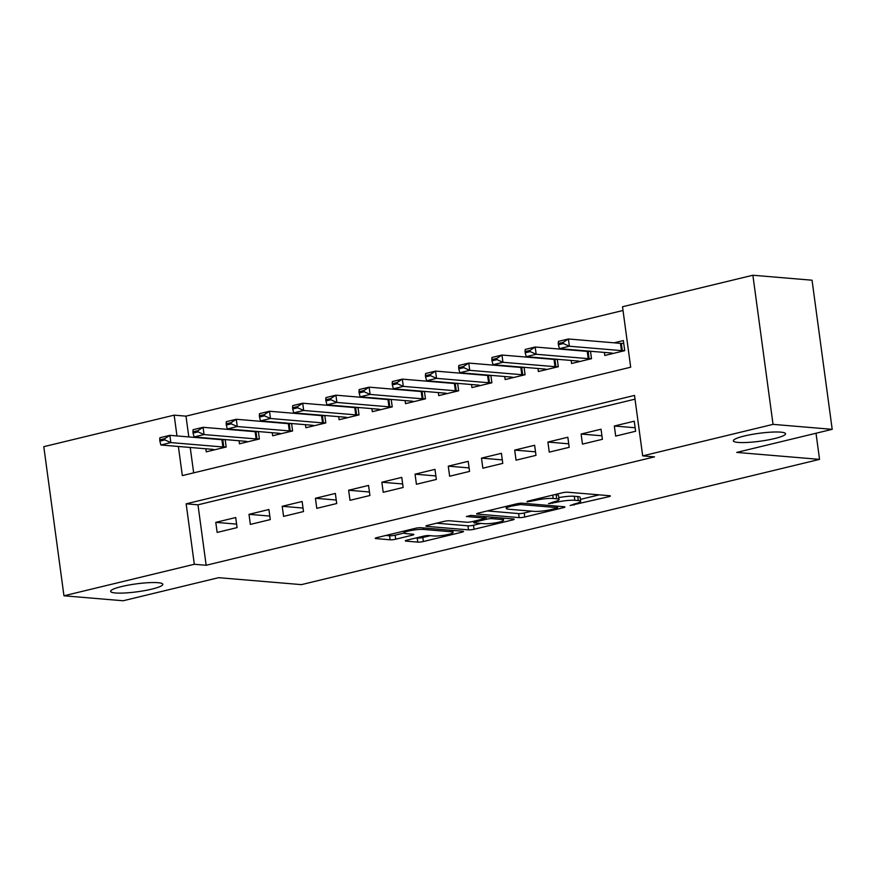 <?xml version="1.0" encoding="UTF-8"?>
<svg xmlns="http://www.w3.org/2000/svg" width="876" height="876" viewBox="0 0 876 876"><rect width="100%" height="100%" fill="white"/><g stroke="black" fill="none" stroke-linecap="round" stroke-linejoin="round"><path stroke-width="1.31" d="M570.156 505.507L608.7 496.714A4.041 0.613 172.3 0 0 610.375 495.98A4.041 0.613 172.3 0 0 609.63 495.728L567.823 492.224A4.041 0.613 172.3 0 0 562.239 492.816L527.604 501.192L526.947 501.871L535.335 500.382A12.921 1.96 172.3 0 1 553.205 498.477L556.687 498.772A12.921 1.96 172.3 0 1 559.063 499.561A12.921 1.96 172.3 0 1 553.687 501.915L548.551 503.689L556.939 502.189A12.921 1.96 172.3 0 1 574.809 500.295L578.291 500.59A12.921 1.96 172.3 0 1 580.668 501.379A12.921 1.96 172.3 0 1 575.291 503.733L570.156 505.507M157.976 582.693A26.335 3.986 172.3 0 0 128.509 585.102A26.335 3.986 172.3 0 0 110.628 591.366A26.335 3.986 172.3 0 0 115.468 592.975A26.335 3.986 172.3 0 0 144.923 590.566A26.335 3.986 172.3 0 0 162.816 584.303A26.335 3.986 172.3 0 0 157.976 582.693M780.702 432.142A26.335 3.986 172.3 0 0 751.236 434.551A26.335 3.986 172.3 0 0 733.354 440.814A26.335 3.986 172.3 0 0 738.183 442.424A26.335 3.986 172.3 0 0 767.65 440.015A26.335 3.986 172.3 0 0 785.542 433.762A26.335 3.986 172.3 0 0 780.702 432.142M406.99 540.142A4.041 0.613 172.3 0 0 405.314 540.886A4.041 0.613 172.3 0 0 406.059 541.127L417.786 542.113A4.041 0.613 172.3 0 0 423.371 541.521L461.838 532.225A4.041 0.613 172.3 0 0 463.514 531.491A4.041 0.613 172.3 0 0 462.769 531.239L420.962 527.724A4.041 0.613 172.3 0 0 415.377 528.316L376.91 537.623A4.041 0.613 172.3 0 0 375.235 538.357A4.041 0.613 172.3 0 0 375.968 538.598L390.138 539.791A4.041 0.613 172.3 0 0 395.722 539.2L412.191 535.214A4.041 0.613 172.3 0 0 413.866 534.48A4.041 0.613 172.3 0 0 413.122 534.24L406.103 533.648A10.808 1.632 172.3 0 1 404.11 532.98A10.808 1.632 172.3 0 1 411.457 530.418A10.808 1.632 172.3 0 1 423.535 529.433L451.063 531.743A10.808 1.632 172.3 0 1 453.045 532.4A10.808 1.632 172.3 0 1 445.709 534.973A10.808 1.632 172.3 0 1 433.62 535.959L429.032 535.575A4.041 0.613 172.3 0 0 423.458 536.167L406.99 540.142M178.386 446.475L182.328 475.602L630.687 367.208L622.518 306.753L752.878 275.239L812.041 280.211L832.2 429.328L736.716 452.421L819.542 459.374L301.432 584.631L218.606 577.678L123.122 600.761L63.959 595.789L43.8 446.672L174.16 415.147L176.963 435.93M832.2 429.328L773.037 424.367L642.677 455.881L634.509 395.426L186.15 503.82L194.319 564.275L63.959 595.789M635.012 399.16L197.976 504.817L206.156 565.272L654.514 456.867L642.677 455.881M206.156 565.272L194.319 564.275M519.172 517.606A4.041 0.613 172.3 0 0 524.757 517.015L563.224 507.708A4.041 0.613 172.3 0 0 564.9 506.974A4.041 0.613 172.3 0 0 564.155 506.733L522.348 503.218A4.041 0.613 172.3 0 0 516.763 503.81L478.296 513.106A4.041 0.613 172.3 0 0 476.621 513.84A4.041 0.613 172.3 0 0 477.354 514.092L519.172 517.606L518.625 513.577A4.041 0.613 172.3 0 0 524.209 512.986L531.699 511.168M512.526 519.972L474.058 529.268A4.041 0.613 172.3 0 1 468.474 529.86L426.667 526.345A4.041 0.613 172.3 0 1 425.922 526.104A4.041 0.613 172.3 0 1 427.597 525.359L444.066 521.384A4.041 0.613 172.3 0 1 449.651 520.793L466.601 522.216A4.041 0.613 172.3 0 0 472.186 521.625L483.114 518.986A4.041 0.613 172.3 0 0 484.789 518.242A4.041 0.613 172.3 0 0 484.045 518.001L466.393 516.511L470.959 515.416L513.467 518.986A4.041 0.613 172.3 0 1 514.212 519.227A4.041 0.613 172.3 0 1 512.526 519.972L512.383 518.888M216.788 438.876L215.551 439.172M249.999 430.85L248.762 431.145M283.211 422.812L281.973 423.119M316.422 414.786L315.185 415.082M349.634 406.76L348.396 407.055M382.845 398.733L381.608 399.029M416.056 390.696L414.819 391.003M449.268 382.67L448.03 382.965M482.479 374.643L481.242 374.939M515.69 366.617L514.453 366.913M548.902 358.58L547.675 358.886M582.113 350.553L580.887 350.849M615.686 436.084L635.615 431.266L634.257 421.192L614.328 426.01L615.686 436.084M582.474 444.11L602.403 439.292L601.045 429.218L581.117 434.036L582.474 444.11M549.263 452.136L569.192 447.318L567.834 437.244L547.905 442.062L549.263 452.136M516.052 460.174L535.981 455.356L534.623 445.282L514.694 450.1L516.052 460.174M482.84 468.2L502.769 463.382L501.411 453.308L481.482 458.126L482.84 468.2M449.629 476.226L469.558 471.408L468.2 461.334L448.271 466.152L449.629 476.226M416.418 484.264L436.347 479.446L434.978 469.361L415.06 474.179L416.418 484.264M383.206 492.29L403.135 487.472L401.766 477.398L381.848 482.216L383.206 492.29M349.995 500.316L369.924 495.498L368.555 485.424L348.637 490.242L349.995 500.316M316.784 508.343L336.712 503.525L335.344 493.451L315.415 498.269L316.784 508.343M283.572 516.38L303.501 511.562L302.132 501.488L282.203 506.295L283.572 516.38M250.361 524.406L270.29 519.588L268.921 509.514L248.992 514.332L250.361 524.406M235.71 517.541L215.781 522.359L217.149 532.433L237.078 527.615L235.71 517.541M623.022 310.487L185.986 416.144L188.8 436.927M190.223 447.461L193.662 472.865M604.374 352.426L604.79 355.481L624.719 350.663L623.362 340.578L614.098 342.823M590.501 351.254L591.508 358.689L571.579 363.507L571.163 360.452M557.289 359.291L558.297 366.715L538.368 371.534L537.952 368.478M524.078 367.318L525.085 374.742L505.156 379.56L504.74 376.516M490.867 375.344L491.874 382.779L471.945 387.597L471.529 384.542M457.655 383.37L458.663 390.805L438.734 395.623L438.318 392.568M424.444 391.408L425.451 398.832L405.522 403.65L405.106 400.595M391.233 399.434L392.24 406.869L372.311 411.687L371.895 408.632M358.021 407.46L359.018 414.895L339.1 419.714L338.683 416.658M324.81 415.498L325.806 422.922L305.888 427.74L305.472 424.685M291.599 423.524L292.595 430.948L272.677 435.766L272.261 432.722M258.387 431.55L259.384 438.985L239.455 443.803L239.049 440.748M225.176 439.577L226.172 447.012L206.243 451.83L205.838 448.775M819.542 459.374L816.016 433.248M752.878 275.239L773.037 424.367M185.986 416.144L174.16 415.147M197.976 504.817L186.15 503.82M614.328 426.01L635.144 427.751M581.117 434.036L601.932 435.788M547.905 442.062L568.721 443.814M514.694 450.1L535.51 451.841M481.482 458.126L502.298 459.878M448.271 466.152L469.087 467.904M415.06 474.179L435.876 475.931M381.848 482.216L402.653 483.957M348.637 490.242L369.442 491.994M315.415 498.269L336.231 500.021M282.203 506.295L303.019 508.047M248.992 514.332L269.808 516.073M215.781 522.359L236.597 524.111M580.668 501.379L580.12 497.349A12.921 1.96 172.3 0 0 577.744 496.561L578.291 500.59M558.8 497.634A12.921 1.96 172.3 0 1 574.262 496.265L577.744 496.561M559.063 499.561L558.516 495.531A12.921 1.96 172.3 0 0 556.14 494.743L556.687 498.772M554.749 494.622L556.14 494.743M580.394 499.397L599.184 494.852M487.264 510.938L518.625 513.577M556.38 508.31L557.037 507.62L520.333 504.532L511.704 506.087A12.921 1.96 172.3 0 0 506.328 508.452A12.921 1.96 172.3 0 0 508.704 509.241L533.791 511.343A12.921 1.96 172.3 0 0 551.65 509.449L556.38 508.31M481.012 523.421L473.511 525.239L474.058 529.268M436.576 523.191L467.937 525.83A4.041 0.613 172.3 0 0 473.511 525.239M484.198 523.695A10.808 1.632 172.3 0 0 496.287 522.709A10.808 1.632 172.3 0 0 503.623 520.136A10.808 1.632 172.3 0 0 501.641 519.479L491.94 518.658A4.041 0.613 172.3 0 0 486.366 519.26L475.438 521.899A4.041 0.613 172.3 0 0 473.763 522.633A4.041 0.613 172.3 0 0 474.507 522.873L484.198 523.695M385.878 535.455L389.601 535.762A4.041 0.613 172.3 0 0 395.175 535.17L404.121 533.013L403.858 531.108M415.958 537.973L417.239 538.083A4.041 0.613 172.3 0 0 422.823 537.492L430.313 535.685M623.734 343.337L621.336 343.381A4.117 0.624 -7.7 0 1 620.46 343.359L568.393 338.979L569.378 346.239L559.414 348.648L611.481 353.017A4.117 0.624 -7.7 0 1 612.039 353.116L613.069 353.477M563.235 342.352L558.253 343.556L558.417 344.761L563.399 343.556L563.235 342.352L568.393 338.979L558.428 341.388L558.253 343.556M624.708 350.597L622.31 350.63A4.117 0.624 -7.7 0 1 621.434 350.608L569.378 346.239L563.399 343.556M559.414 348.648L558.417 344.761M590.512 351.375L588.125 351.407A4.117 0.624 -7.7 0 1 587.248 351.385L535.181 347.016L536.167 354.265L526.202 356.674L578.259 361.054A4.117 0.624 -7.7 0 1 578.828 361.153L579.857 361.503M530.024 350.378L525.042 351.583L525.206 352.787L530.188 351.583L530.024 350.378L535.181 347.016L525.217 349.425L525.042 351.583M591.497 358.623L589.099 358.667A4.117 0.624 -7.7 0 1 588.223 358.645L536.167 354.265L530.188 351.583M526.202 356.674L525.206 352.787M557.3 359.401L554.913 359.434A4.117 0.624 -7.7 0 1 554.037 359.412L501.97 355.043L502.955 362.292L492.991 364.701L545.047 369.081A4.117 0.624 -7.7 0 1 545.617 369.179L546.646 369.53M496.812 358.404L491.83 359.609L491.994 360.824L496.977 359.62L496.812 358.404L501.97 355.043L492.005 357.452L491.83 359.609M558.286 366.65L555.888 366.694A4.117 0.624 -7.7 0 1 555.012 366.672L502.955 362.292L496.977 359.62M492.991 364.701L491.994 360.824M524.089 367.427L521.691 367.471A4.117 0.624 -7.7 0 1 520.826 367.449L468.759 363.069L469.744 370.329L459.78 372.738L511.836 377.107A4.117 0.624 -7.7 0 1 512.405 377.206L513.435 377.567M463.601 366.442L458.619 367.646L458.783 368.851L463.765 367.646L463.601 366.442L468.759 363.069L458.794 365.478L458.619 367.646M525.074 374.687L522.676 374.72A4.117 0.624 -7.7 0 1 521.8 374.698L469.744 370.329L463.765 367.646M459.78 372.738L458.783 368.851M490.878 375.454L488.48 375.497A4.117 0.624 -7.7 0 1 487.614 375.475L435.547 371.095L436.533 378.355L426.568 380.764L478.625 385.133A4.117 0.624 -7.7 0 1 479.194 385.232L480.223 385.593M430.39 374.468L425.407 375.673L425.572 376.877L430.554 375.673L430.39 374.468L435.547 371.095L425.583 373.505L425.407 375.673M491.863 382.713L489.465 382.746A4.117 0.624 -7.7 0 1 488.589 382.724L436.533 378.355L430.554 375.673M426.568 380.764L425.572 376.877M457.666 383.491L455.268 383.524A4.117 0.624 -7.7 0 1 454.403 383.502L402.336 379.133L403.321 386.382L393.357 388.791L445.413 393.171A4.117 0.624 -7.7 0 1 445.972 393.269L447.012 393.62M397.178 382.494L392.196 383.699L392.36 384.914L397.343 383.71L397.178 382.494L402.336 379.133L392.371 381.542L392.196 383.699M458.652 390.74L456.254 390.784A4.117 0.624 -7.7 0 1 455.378 390.762L403.321 386.382L397.343 383.71M393.357 388.791L392.36 384.914M424.455 391.517L422.057 391.561A4.117 0.624 -7.7 0 1 421.192 391.528L369.125 387.159L370.099 394.419L360.145 396.817L412.202 401.197A4.117 0.624 -7.7 0 1 412.76 401.296L413.8 401.657M363.967 390.521L358.985 391.725L359.149 392.941L364.131 391.736L363.967 390.521L369.125 387.159L359.16 389.568L358.985 391.725M425.44 398.766L423.042 398.81A4.117 0.624 -7.7 0 1 422.166 398.788L370.099 394.419L364.131 391.736M360.145 396.817L359.149 392.941M391.243 399.544L388.845 399.587A4.117 0.624 -7.7 0 1 387.969 399.565L335.913 395.185L336.888 402.445L326.934 404.854L378.99 409.223A4.117 0.624 -7.7 0 1 379.549 409.322L380.578 409.683M330.756 398.558L325.773 399.763L325.938 400.967L330.92 399.763L330.756 398.558L335.913 395.185L325.949 397.595L325.773 399.763M392.229 406.803L389.831 406.836A4.117 0.624 -7.7 0 1 388.955 406.814L336.888 402.445L330.92 399.763M326.934 404.854L325.938 400.967M358.032 407.57L355.634 407.614A4.117 0.624 -7.7 0 1 354.758 407.592L302.702 403.223L303.676 410.472L293.712 412.881L345.779 417.25A4.117 0.624 -7.7 0 1 346.338 417.348L347.367 417.71M297.544 406.584L292.562 407.789L292.726 408.993L297.709 407.789L297.544 406.584L302.702 403.223L292.737 405.632L292.562 407.789M359.018 414.83L356.62 414.874A4.117 0.624 -7.7 0 1 355.744 414.852L303.676 410.472L297.709 407.789M293.712 412.881L292.726 408.993M324.821 415.607L322.423 415.64A4.117 0.624 -7.7 0 1 321.547 415.618L269.49 411.249L270.465 418.498L260.5 420.907L312.568 425.287A4.117 0.624 -7.7 0 1 313.126 425.386L314.155 425.736M264.333 414.611L259.351 415.815L259.515 417.031L264.497 415.826L264.333 414.611L269.49 411.249L259.526 413.658L259.351 415.815M325.806 422.856L323.408 422.9A4.117 0.624 -7.7 0 1 322.532 422.878L270.465 418.498L264.497 415.826M260.5 420.907L259.515 417.031M291.609 423.634L289.211 423.677A4.117 0.624 -7.7 0 1 288.335 423.655L236.279 419.275L237.254 426.535L227.289 428.944L279.356 433.313A4.117 0.624 -7.7 0 1 279.915 433.412L280.944 433.773M231.122 422.648L226.139 423.853L226.304 425.057L231.286 423.853L231.122 422.648L236.279 419.275L226.315 421.685L226.139 423.853M292.595 430.893L290.197 430.926A4.117 0.624 -7.7 0 1 289.321 430.904L237.254 426.535L231.286 423.853M227.289 428.944L226.304 425.057M258.398 431.66L256 431.704A4.117 0.624 -7.7 0 1 255.124 431.682L203.068 427.302L204.042 434.562L194.078 436.971L246.145 441.34A4.117 0.624 -7.7 0 1 246.704 441.438L247.733 441.8M197.91 430.674L192.928 431.879L193.081 433.083L198.064 431.879L197.91 430.674L203.068 427.302L193.103 429.711L192.928 431.879M259.384 438.92L256.986 438.953A4.117 0.624 -7.7 0 1 256.11 438.931L204.042 434.562L198.064 431.879M194.078 436.971L193.081 433.083M225.187 439.697L222.789 439.73A4.117 0.624 -7.7 0 1 221.913 439.708L169.856 435.339L170.831 442.588L160.866 444.997L212.934 449.377A4.117 0.624 -7.7 0 1 213.492 449.476L214.521 449.826M164.688 438.701L159.717 439.905L159.87 441.11L164.852 439.905L164.688 438.701L169.856 435.339L159.892 437.748L159.717 439.905M226.161 446.946L223.774 446.99A4.117 0.624 -7.7 0 1 222.898 446.968L170.831 442.588L164.852 439.905M160.866 444.997L159.87 441.11M573.922 504.061L574.065 505.091M530.714 500.437L530.856 501.455M552.318 502.255L552.46 503.273M574.262 496.265L574.809 500.295M556.786 501.028L556.939 502.189M552.745 495.104L553.205 498.477M535.192 499.353L535.335 500.382M608.546 495.641L608.7 496.714M477.267 513.413L477.354 514.092M563.071 506.635L563.224 507.708M524.209 512.986L524.757 517.015M556.829 506.109L557.037 507.62M520.169 503.262L520.333 504.532M516.293 503.919L516.424 504.948M511.562 505.069L511.704 506.087M467.937 525.83L468.474 529.86M426.568 525.666L426.667 526.345M483.848 516.49L484.045 518.001M501.433 517.968L501.641 519.479M491.743 517.158L491.94 518.658M486.016 516.676L486.366 519.26M475.296 520.87L475.438 521.899M450.866 530.243L451.063 531.743M423.338 527.921L423.535 529.433M412.038 534.141L412.191 535.214M395.175 535.17L395.722 539.2M389.601 535.762L390.138 539.791M375.881 537.919L375.968 538.598M461.685 531.152L461.838 532.225M422.823 537.492L423.371 541.521M417.239 538.083L417.786 542.113M405.96 540.448L406.059 541.127M620.46 343.359L621.434 350.608M621.336 343.381L622.31 350.63M587.248 351.385L588.223 358.645M588.125 351.407L589.099 358.667M554.037 359.412L555.012 366.672M554.913 359.434L555.888 366.694M520.826 367.449L521.8 374.698M521.691 367.471L522.676 374.72M487.614 375.475L488.589 382.724M488.48 375.497L489.465 382.746M454.403 383.502L455.378 390.762M455.268 383.524L456.254 390.784M421.192 391.528L422.166 398.788M422.057 391.561L423.042 398.81M387.969 399.565L388.955 406.814M388.845 399.587L389.831 406.836M354.758 407.592L355.744 414.852M355.634 407.614L356.62 414.874M321.547 415.618L322.532 422.878M322.423 415.64L323.408 422.9M288.335 423.655L289.321 430.904M289.211 423.677L290.197 430.926M255.124 431.682L256.11 438.931M256 431.704L256.986 438.953M221.913 439.708L222.898 446.968M222.789 439.73L223.774 446.99M557.333 506.153L557.552 507.784M506.054 506.394L506.328 508.452M484.559 516.555L484.789 518.242M503.361 518.132L503.623 520.136M473.577 521.286L473.763 522.633M452.782 530.396L453.045 532.4"/></g></svg>
